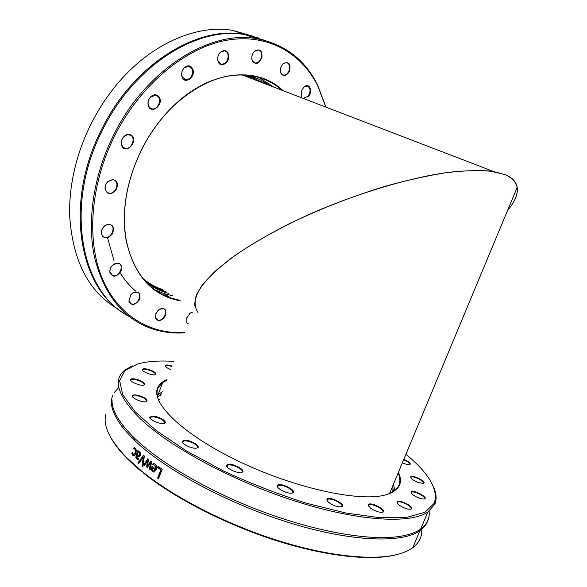 <?xml version="1.0" encoding="UTF-8"?>
<svg xmlns="http://www.w3.org/2000/svg" width="587" height="587" viewBox="0 0 587 587"><rect width="100%" height="100%" fill="white"/><g stroke="black" fill="none" stroke-linecap="round" stroke-linejoin="round"><path stroke-width="0.88" d="M159.715 402.66C156.92 397.076 156.311 392.336 157.881 388.44L162.643 382.599L166.686 380.317M398.147 472.975C401.486 480.768 400.011 486.902 393.723 491.37L387.882 494.203M166.972 379.576C162.239 381.55 159.128 384.331 157.632 387.919C150.771 402.843 182.572 434.307 238.131 461.015C293.573 487.797 358.349 502.032 384.558 495.142C398.925 491.172 403.555 483.541 398.448 472.242M405.955 454.243C429.2 473.548 438.636 489.888 434.248 503.257L425.01 512.238L406.879 517.323L380.156 517.741L346.007 513.053L306.553 503.257C278.465 494.335 250.84 483.607 223.676 471.067L186.791 451.205L156.663 430.902L135.061 411.663L122.742 394.691L119.609 380.838L124.906 370.573L137.505 364.043C147.095 361.328 159.209 360.44 173.847 361.372M172.086 366.031C168.286 364.813 166.004 364.659 165.24 365.554C165.174 366.706 167.009 368.042 170.751 369.568M138.415 379.906C134.071 378.52 131.429 378.388 130.49 379.496C129.25 381.557 140.638 386.319 143.925 385.101C145.767 383.891 143.932 382.159 138.415 379.906M153.581 416.183L149.81 417.063C148.372 419.47 160.31 424.731 164.169 423.381C168.542 422.398 160.06 416.675 153.581 416.183M227.176 464.831L226.809 465.293C225.195 467.905 237.324 473.804 241.514 472.425C248.074 470.869 230.757 461.742 227.176 464.831M327.399 501.159C331.56 505.047 336.197 506.948 341.304 506.874C347.974 505.304 328.595 495.186 326.878 499.317L327.399 501.159M401.038 506.317C405.045 508.525 408.281 509.487 410.753 509.193C416.484 507.909 398.544 498.422 397.098 501.944C396.805 503.052 398.118 504.512 401.038 506.317M418.494 482.624L423.308 483.402C428.084 482.323 411.81 473.995 410.658 476.915C410.775 478.662 413.387 480.57 418.494 482.624M402.374 462.835L406.945 464.515L409.77 464.735C411.216 463.605 409.234 461.815 403.827 459.35M417.086 497.248C420.226 498.634 422.618 499.192 424.254 498.921C429.486 497.754 412.39 488.824 411.098 492.031C410.937 493.447 412.932 495.186 417.086 497.248M370.338 507.975C374.785 511.079 378.82 512.51 382.438 512.268C388.675 510.844 369.942 500.931 368.35 504.776L370.338 507.975M277.335 486.146C277.174 489.059 288.254 494.261 292.062 493.043C299.01 491.334 279.207 481.318 277.424 485.618L277.335 486.146M184.098 440.338L182.33 441.285C180.789 443.823 192.866 449.407 196.946 448.013C202.442 446.788 189.902 439.333 184.098 440.338M138.349 395.374C135.003 394.64 133.029 394.757 132.413 395.748C131.077 397.986 142.78 402.968 146.361 401.677C148.364 399.857 145.693 397.759 138.349 395.374M151.894 370.69C146.897 368.665 143.72 368.225 142.355 369.37C141.188 371.27 152.216 375.856 155.239 374.726C156.802 373.934 155.687 372.584 151.894 370.69M157.015 395.249L162.35 391.808M393.4 484.363L394.956 490.468M165.681 365.782L165.453 366.391L165.681 365.782C166.745 365.239 168.829 365.474 171.918 366.479M142.597 370.294L142.839 369.583C144.571 368.885 147.498 369.399 151.607 371.109C154.755 372.65 155.951 373.853 155.203 374.726M130.754 380.523L131.026 379.686C132.324 379.019 134.724 379.253 138.231 380.405C142.854 382.225 144.754 383.788 143.94 385.079L143.881 385.116M132.691 396.9L133 395.909L138.29 395.939C144.461 397.839 147.176 399.74 146.427 401.625L146.339 401.684M150.111 418.355L150.448 417.203L153.647 416.799C161.176 418.45 164.727 420.615 164.301 423.293L164.169 423.374M182.63 442.693L182.997 441.402L184.274 440.976C189.168 440.111 200.27 446.083 197.122 447.91L196.961 448.013M227.103 466.79L227.499 465.418C230.603 462.857 245.483 470.055 241.712 472.308L241.528 472.418M277.702 487.129L278.106 485.757C281.202 483.233 296.009 490.717 292.245 492.933L292.047 493.043M327.135 500.777L327.524 499.493C330.51 497.072 345.083 504.681 341.443 506.779L341.267 506.882M368.585 506.126L368.952 504.989C371.74 502.721 385.952 510.25 382.519 512.202L382.372 512.282M397.318 503.162L397.648 502.178C400.209 500.095 413.952 507.366 410.775 509.149L410.658 509.215M411.304 493.117L411.597 492.288C413.923 490.365 427.145 497.277 424.225 498.899L424.144 498.943M410.849 477.891L411.113 477.18C413.233 475.419 425.927 481.912 423.234 483.402M403.643 459.79C408.273 461.844 410.284 463.495 409.675 464.743M112.55 405.404L111.824 406.094M110.716 437.447C116.27 447.727 126.425 458.99 141.174 471.222L141.526 471.009L126.212 457.185C109.681 439.839 102.872 425.619 105.792 414.532M135.179 440.998L133.176 436.882L132.574 438.482M141.988 471.185L141.174 471.222M143.888 473.416C175.036 498.26 225.07 524.081 274.599 540.069C324.156 556.014 369.091 561.025 394.383 555.229L395.425 554.906C369.927 560.746 324.472 555.632 274.393 539.431C224.337 523.193 173.899 497.035 142.751 471.992L143.888 473.416M132.354 365.899L125.721 369.502C112.22 379.143 117.173 395.653 140.564 419.023C170.362 447.36 234.206 481.81 296.78 501.606C359.42 521.461 410.504 524 427.864 512.025L434.718 504.38C436.948 499.214 436.493 493.256 433.36 486.506M429.097 511.152C429.933 518.431 427.101 524.418 420.615 529.129C415.251 532.908 407.371 535.454 396.973 536.775C367.073 540.517 314.984 531.338 261.531 511.233C208.092 491.099 158.872 462.064 133.675 437.344C118.772 422.449 111.574 409.961 112.073 399.894M141.526 471.009L142.751 471.992M421.495 527.06L421.657 528.454M421.723 529.305C422.192 536.628 419.206 542.748 412.771 547.649C408.515 550.797 402.733 553.218 395.425 554.906M427.505 521.351C426.199 524.903 423.689 528.007 419.976 530.641C402.249 543.577 350.923 541.962 288.378 522.43C225.892 502.942 162.445 468.118 133.066 438.966C114.869 420.475 108.147 405.837 112.902 395.058M114.113 392.718L118.838 387.479M138.737 463.539L137.952 462.872L143.477 455.314L144.336 456.026L142.927 467.017L142.047 466.305L143.287 457.222L138.737 463.539M157.58 467.523L158.006 466.416L162.166 469.321L158.571 478.713L157.609 478.045L160.772 469.761L157.58 467.523L158.248 466.584M154.102 463.635L155.144 464.148C156.817 465.425 157.228 467.274 156.377 469.681L153.911 472.139L152.547 471.677L151.365 469.805L151.96 466.342L155.511 468.954L154.763 465.19L152.686 464.75L153.178 463.459L154.102 463.635M144.681 465.403L143.888 464.765L147.726 458.741L148.467 459.32L147.594 465.623L150.83 461.14L151.593 461.712L150.206 469.681L149.333 469.02L150.514 462.938L147.3 467.465L146.625 466.944L147.52 460.619L144.681 465.403M138.591 451.161L138.312 451.895L140.029 452.151L140.719 453.56L140.498 455.475L138.95 456.833L136.786 455.938L136.676 457.236L138.796 458.763L138.341 459.951L136.925 459.137L135.868 457.508L136.111 455.277L137.894 450.545L138.591 451.161M134.702 447.676L136.411 450.192L135.913 453.377L134.379 455.585L133.557 455.747L131.752 453.692L132.244 452.394L133.557 454.551L135.215 452.746L135.039 449.114L133.572 448.872L134.056 447.565L134.702 447.676M138.877 463.348L138.319 462.872L143.698 455.497M142.964 466.746L142.406 466.291L143.287 457.222M138.319 462.872L137.952 462.872M158.651 478.508L157.925 478.001L161.087 469.725L157.903 467.487M154.007 471.016L155.496 469.82L152.451 467.861L152.202 469.49L152.965 470.745L154.205 470.95L155.166 469.857L152.451 467.861M152.686 464.75L153.486 463.503M155.511 468.954L155.085 465.161L153.266 464.721M154.132 472.109L152.869 471.647L151.695 469.776L152.216 466.533M144.798 465.205L144.241 464.757L147.953 458.917M147.432 467.281L146.97 466.922L147.52 460.619M150.243 469.439L149.67 468.998L150.514 462.938M147.594 465.623L151.042 461.301M139.038 455.637L140.088 454.918L139.735 453.017L138.855 452.738M139.368 453.01L137.945 452.863L137.219 454.786L138.767 455.644L139.721 454.918L139.368 453.01L139.735 453.017M138.393 459.826L136.235 457.522L136.485 455.285L138.172 450.794M139.251 456.825L136.874 455.71M138.312 451.895L139.28 451.763M133.983 448.791L134.43 447.602M133.829 454.536L135.59 452.76L135.414 449.128L134.504 448.798M133.887 455.754L132.134 453.714L132.405 452.988M132.134 453.714L131.752 453.692M161.073 383.891L162.239 383.671M160.464 384.485L162.056 384.155M161.652 393.657L157.536 396.966M393.407 491.583L392.644 486.175M160.376 395.873L160.977 395.433M391.911 487.929L392.321 492.229M158.519 400.026L159.532 399.27M390.333 491.73L390.575 493.124M179.791 300.273L170.927 298.042C147.682 290.029 132.772 270.658 126.19 239.936C121.34 210.924 126.55 180.679 141.819 149.208C150.514 132.178 161.352 117.503 174.324 105.198C200.776 81.512 226.817 71.761 252.447 75.936C263.724 78.042 273.505 82.789 281.789 90.171M282.993 90.633C257.81 66.206 211.503 69.486 174.412 105.007C161.396 117.363 150.514 132.082 141.783 149.179C126.462 180.774 121.23 211.129 126.102 240.244C134.152 275.751 152.393 295.973 180.833 300.918M184.751 332.499C150.243 334.561 117.686 315.711 101.94 277.688C86.34 239.709 90.449 183.731 115.023 135.091C140.587 84.528 185.397 47.833 226.164 40.349C267.07 32.931 300.999 52.536 317.677 85.651L325.844 107.091M192.397 312.255L190.474 312.908L186.189 318.616L186.108 321.625L187.965 323.987M308.461 96.437C313.01 91.367 309.496 82.547 304.499 86.693C301.505 89.606 300.595 92.885 301.784 96.547L301.226 93.252M261.905 57.541C262.33 50.541 259.924 48.391 254.685 51.091C251.926 54.063 251.141 57.357 252.329 60.967C255.822 65.084 259.006 63.946 261.905 57.541M192.984 69.559C191.069 65.296 188.163 64.68 184.274 67.703C181.86 70.462 181.104 73.507 182.007 76.86C184.45 84.91 195.625 77.411 192.984 69.559M130.93 134.907C128.619 133.836 126.3 134.357 123.989 136.463C121.773 138.848 120.9 141.548 121.377 144.563C124.305 156.707 140.33 140.432 130.93 134.907M107.12 224.447L104.75 225.76C102.219 227.991 101.074 230.64 101.324 233.714C103.716 239.173 107.37 239.276 112.286 234.022C114.832 227.33 113.115 224.139 107.12 224.447M130.945 294.586L128.869 301.131C131.437 305.952 134.937 305.504 139.361 299.796C141.1 293.162 138.994 290.8 133.066 292.715L130.945 294.586M156.201 312.944L155.372 317.714C157.83 322.021 161.109 321.478 165.218 316.077C167.001 309.863 165.174 307.544 159.73 309.122L156.201 312.944M113.658 264.26C110.892 266.491 109.63 269.198 109.872 272.375C112.601 277.732 116.307 277.372 120.995 271.297C122.551 264.194 120.137 261.831 113.739 264.201L113.658 264.26M112.939 179.453L108.081 181.383C105.777 183.65 104.78 186.284 105.11 189.263C107.238 194.546 110.723 195.038 115.573 190.731C118.816 184.876 117.936 181.112 112.939 179.453M158.879 96.679C156.472 94.103 153.713 94.169 150.602 96.884C148.335 99.438 147.542 102.299 148.225 105.462C150.881 115.58 164.69 104.104 158.879 96.679M228.739 56.345C227.822 50.526 225.056 49.125 220.441 52.14C217.85 55.046 217.095 58.252 218.173 61.76C220.36 67.975 228.989 63.491 228.739 56.345M289.178 71.768C291.108 64.078 289.215 61.297 283.477 63.425C280.586 66.397 279.742 69.714 280.96 73.368C283.462 76.728 286.199 76.2 289.178 71.768M172.505 295.767L163.626 293.507L154.814 289.736M259.241 77.55L273.74 87.081M186.108 321.625L186.277 318.286M189.102 313.876L190.276 313.069M303.075 88.16L304.323 86.905L307.309 86.003C310.684 87.889 310.941 91.256 308.065 96.099L303.985 98.044M281.723 65.539L283.323 63.645L286.625 62.552C289.773 63.873 290.462 66.859 288.701 71.519C287.27 74.087 285.517 75.283 283.44 75.092L280.946 73.023L280.447 69.229M261.362 57.394C260.114 61.231 258.038 63.102 255.14 63.014L252.329 60.63C251.207 57.218 251.948 54.114 254.553 51.304L258.258 49.99C261.046 50.878 262.088 53.351 261.362 57.394M228.167 56.323C227.543 61.452 225.261 64.078 221.336 64.21L218.195 61.43C217.175 58.113 217.887 55.09 220.33 52.353L224.505 50.798C226.824 51.377 228.042 53.219 228.167 56.323M192.419 69.655C192.947 75.877 190.628 79.252 185.477 79.788L182.051 76.537C181.2 73.382 181.919 70.506 184.193 67.909L188.867 66.133L192.419 69.655M158.351 96.877C161.953 101.118 157.008 110.275 151.879 108.859L149.641 107.612L148.298 105.161C147.653 102.175 148.401 99.482 150.543 97.068L155.687 95.16L158.351 96.877M130.483 135.164C136.389 137.923 131.283 150.169 125.024 148.284L122.734 146.897L121.465 144.27C121.025 141.43 121.847 138.884 123.938 136.632L127.416 134.724L130.483 135.164M112.609 179.717L113.548 179.871C120.643 181.434 115.39 195.273 108.566 193.05L106.35 191.604L105.212 188.977C104.904 186.167 105.843 183.687 108.023 181.544L112.609 179.717M106.9 224.674L109.96 224.564C116.784 226.266 111.002 239.635 104.471 237.295L102.431 235.893L101.434 233.421C101.191 230.522 102.27 228.02 104.662 225.922L106.9 224.674M113.54 264.414L118.471 263.328C124.914 265.082 118.816 277.937 112.675 275.567L109.967 272.075C109.747 269.073 110.936 266.52 113.54 264.414M130.916 294.637L132.911 292.876L137.226 292.106C143.25 293.823 137.079 306.179 131.349 303.875L128.949 300.808L130.916 294.637M254.575 37.964L249.923 35.91M247.193 34.868L237.464 32.021M157.903 310.56L159.554 309.276L163.347 308.681C168.975 310.303 162.929 322.219 157.587 320.032L155.445 317.376L155.915 313.561M325.99 107.15L317.611 84.954C304.778 59.382 284.431 43.952 256.585 38.661C210.073 29.864 146.09 69.251 113.907 134.518C93.436 175.146 86.7 221.336 94.58 257.524C104.024 294.41 122.727 318 150.676 328.302C161.513 332.117 172.827 333.629 184.619 332.836M129.001 316.334C80.999 292.715 63.308 205.193 102.974 129.125C134.783 64.577 198.479 25.769 245.072 34.662L264.73 40.349M118.17 309.136C89.099 292.443 72.949 261.67 69.736 216.83C68.958 194.737 72.539 172.094 80.5 148.885L81.101 147.19C89.136 124.98 100.414 104.846 114.942 86.795C148.768 44.597 195.977 23.979 232.804 30.399L252.366 36.056M254.868 37.186L258.39 38.962M123.402 312.878C78.614 286.5 63.939 201.767 102.013 128.656C133.792 64.166 197.459 25.41 244.06 34.31L258.551 37.964M107.538 237.794L113.973 260.547M120.137 272.757C124.569 279.999 129.764 286.126 135.722 291.152M269.088 85.291C262.822 80.617 255.793 77.286 248.007 75.305M146.258 282.193C153.031 287.564 160.486 291.284 168.63 293.368M243.077 74.975L251.397 77.044L265.735 84.007M165.901 291.68L164.397 291.203C156.531 288.569 149.399 284.335 143.008 278.487M252.828 77.535L263.093 82.987M163.509 290.205L150.925 284.673M198.01 312.519C194.789 307.757 194.253 301.923 196.388 295.004C200.167 287.513 206.866 279.185 216.5 270.02L234.925 255.514C249.82 245.395 267.034 235.255 286.573 225.085C317.846 209.779 350.791 196.821 385.41 186.218C407.723 180.018 428.554 175.418 447.888 172.409C465.917 170.413 481.164 170.12 493.623 171.529L505.407 174.706C520.566 182.065 521.263 194.033 507.506 210.616C514.836 201.796 518.064 194.04 517.198 187.356C516.369 181.941 512.444 177.729 505.407 174.706L490.079 171.037C476.908 170.054 461.066 170.766 442.569 173.172C403.797 179.395 356.015 194.048 312.577 212.876C280.571 227.279 252.784 242.842 231.784 257.774C219.068 267.525 209.229 276.631 202.266 285.077C196.968 293.023 194.48 299.972 194.781 305.93M158.659 400.378L159.312 399.857M390.091 492.302L390.23 493.278M244.999 75.341L252.601 77.851L261.369 82.327M162.203 289.398C155.826 287.263 149.912 284.057 144.461 279.794M140.088 454.918L139.721 454.918M136.485 455.285L136.111 455.277M136.235 457.522L135.868 457.508M137.292 459.144L136.925 459.137M135.414 449.128L135.039 449.114M135.59 452.76L135.215 452.746M133.066 455.314L132.691 455.292M157.881 388.44L157.632 387.919M162.643 382.599L158.263 394.222M165.475 366.039L165.24 365.554M142.604 369.869L142.355 369.37M142.839 369.583L142.582 370.272M130.754 380.016L130.49 379.496M131.026 379.686L130.725 380.486M132.684 396.291L132.413 395.748M133 395.909L132.647 396.834M122.272 424.614L121.678 426.206M150.089 417.628L149.81 417.063M150.448 417.203L150.045 418.26M182.608 441.872L182.33 441.285M182.997 441.402L182.55 442.576M227.088 465.895L226.809 465.293M227.499 465.418L227.015 466.643M277.695 486.227L277.424 485.618M278.106 485.757L277.614 486.975M327.142 499.926L326.878 499.317M327.524 499.493L327.084 500.572M368.599 505.378L368.35 504.776M368.952 504.989L368.519 506.016M397.34 502.523L397.098 501.944M397.648 502.178L397.274 503.081M411.333 492.588L411.098 492.031M411.597 492.288L411.274 493.058M410.878 477.451L410.658 476.915M411.113 477.18L410.834 477.855M434.248 503.257L434.718 504.38M427.864 512.025L420.615 529.129M419.976 530.641L412.771 547.649M139.163 452.738L138.789 452.731M134.812 448.813L134.43 448.791M428.488 517.206C427.615 524.514 421.98 529.973 411.59 533.576M170.927 298.042L163.626 293.507M188.111 323.591L187.011 322.894M283.44 75.092L282.413 74.71M255.14 63.014L253.988 62.582M221.336 64.21L220.022 63.712M185.477 79.788L183.98 79.179M151.879 108.859L150.213 108.111M125.024 148.284L123.248 147.396M108.566 193.05L106.775 192.059M104.471 237.295L102.769 236.268M112.675 275.567L111.119 274.584M131.349 303.875L129.962 302.973M157.587 320.032L156.355 319.233M317.677 85.651L317.611 84.954M256.585 38.661L245.072 34.662M244.06 34.31L232.804 30.399M246.848 35.279L262.198 39.733M517.198 187.356L389.563 493.564M493.623 171.529L242.152 74.953"/></g></svg>
